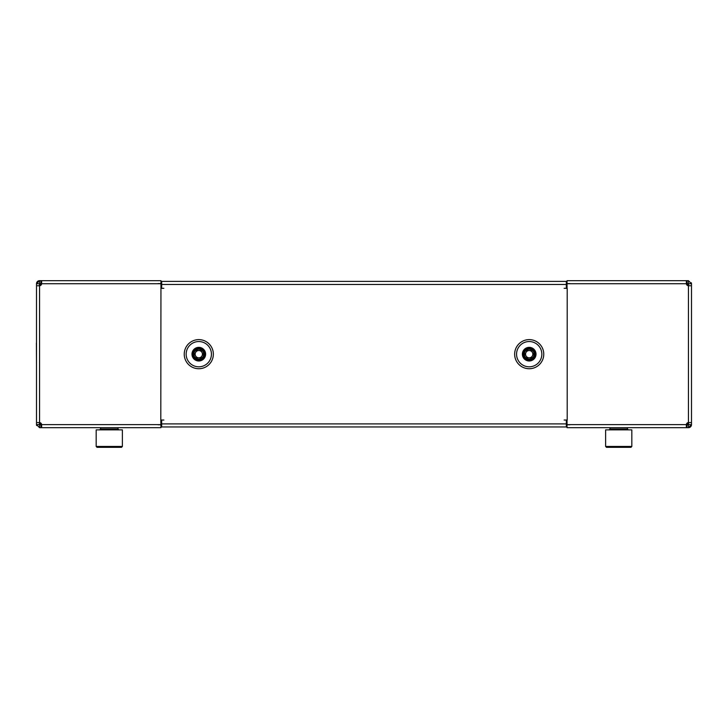 <?xml version="1.0" encoding="UTF-8"?>
<svg xmlns="http://www.w3.org/2000/svg" width="728" height="728" viewBox="0 0 728 728"><rect width="100%" height="100%" fill="white"/><g stroke="black" fill="none" stroke-linecap="round" stroke-linejoin="round"><path stroke-width="1.09" d="M198.799 349.231A4.95 4.95 0 0 1 203.749 354.172A4.95 4.95 0 0 1 198.799 359.122A4.95 4.95 0 0 1 193.848 354.172A4.95 4.95 0 0 1 198.799 349.231M198.799 348.357A5.824 5.824 0 0 1 204.623 354.172A5.824 5.824 0 0 1 198.799 359.996A5.824 5.824 0 0 1 192.975 354.172A5.824 5.824 0 0 1 198.799 348.357M691.491 420.038L691.491 424.624A3.058 3.058 0 0 1 688.442 427.682L627.454 427.682L627.454 428.992L628.328 429.866L627.454 428.992L609.982 428.992L609.109 429.866M609.982 428.992L609.982 427.682L567.048 427.682L686.368 427.682L686.377 424.624A2.184 2.184 0 0 1 688.442 422.586L691.491 422.586L691.491 283.729L688.588 283.729L688.588 285.758M569.96 283.583L567.048 283.583M686.495 424.042A2.184 2.184 0 0 1 688.279 422.604L688.133 424.042L686.495 424.042M593.975 427.682L569.96 427.682M691.345 282.792A3.058 3.058 0 0 1 691.491 283.683M567.194 288.315L567.194 420.038L566.32 420.038L566.32 426.954L161.68 426.954L161.68 420.038M115.397 447.329L97.052 447.329L101.92 447.329L97.052 447.329L96.178 446.455L122.386 446.455L121.512 447.329L115.397 447.329M109.282 447.329L121.512 447.329L122.386 446.455L122.386 429.866L96.178 429.866L96.178 446.455L97.052 447.329M41.623 283.583L41.059 283.583L41.059 280.671L39.558 280.671L160.952 280.671L41.633 280.671L41.623 283.729A2.184 2.184 0 0 1 39.558 285.758L36.509 285.758L36.509 424.624L39.412 424.624L39.412 422.586M41.059 424.77L39.558 424.77L39.558 427.682L41.059 427.682L41.059 424.77L41.623 424.77M158.04 283.583L160.952 283.583M41.059 283.583L39.558 283.583L39.558 280.671L36.509 283.729L36.509 285.758M163.864 420.038L160.806 420.038L160.952 427.682L41.633 427.682L41.623 424.624A2.184 2.184 0 0 0 39.558 422.586L39.558 285.758M160.952 280.671L160.806 420.038M39.412 285.758L39.558 283.583M40.95 280.671L40.95 283.583M39.558 280.671A3.058 3.058 0 0 0 36.509 283.729L39.412 283.729M36.509 422.586L39.558 422.586M41.059 427.682L41.633 427.682M39.558 427.682L36.509 424.624M40.95 424.77L40.95 427.682M41.633 280.671L41.059 280.671M161.68 284.457L161.68 281.399L566.32 281.399L566.32 284.457L161.68 284.457L161.68 288.315L160.952 288.315L163.864 288.315M213.35 354.181A14.551 14.551 0 0 0 198.799 339.621A14.551 14.551 0 0 0 184.239 354.172A14.551 14.551 0 0 0 198.799 368.732A14.551 14.551 0 0 0 213.35 354.172M39.721 284.457L39.721 285.749A2.184 2.184 0 0 0 41.505 284.311L39.721 284.457M39.721 422.604L39.867 424.042L41.505 424.042M626.08 447.329L606.488 447.329L611.356 447.329L606.488 447.329L605.614 446.455L631.822 446.455L630.949 447.329L611.356 447.329M688.279 285.749L688.133 284.311L686.495 284.311M630.949 447.329L631.822 446.455L631.822 429.866L605.614 429.866L605.614 446.455L606.488 447.329M158.04 424.77L160.952 424.77M134.025 280.671L158.04 280.671M36.655 425.552A3.058 3.058 0 0 1 36.509 424.67M687.05 427.682L688.442 427.682L688.442 424.77L686.941 424.77L686.941 427.682L687.05 424.77M686.941 283.583L688.442 283.583L688.442 280.671L686.941 280.671L686.941 283.583L686.377 283.583M569.96 424.77L567.048 424.77M686.377 424.77L686.941 424.77M564.136 420.038L567.048 420.038L567.048 427.682M686.941 280.671L686.368 280.671L686.377 283.729A2.184 2.184 0 0 0 688.442 285.758L688.442 422.586M686.368 280.671L567.048 280.671L567.048 288.315L564.136 288.315M688.588 422.586L688.442 424.77M688.442 427.682L691.491 424.624L688.588 424.624M691.491 285.758L688.442 285.758M688.442 280.671L691.491 283.729M687.05 283.583L687.05 280.671M686.368 427.682L686.941 427.682M195.65 352.352A3.64 3.64 0 0 0 198.799 357.812A3.64 3.64 0 0 0 201.947 352.352A3.64 3.64 0 0 0 195.65 352.352M194.594 354.172L196.697 350.532L200.901 350.532L203.003 354.172L200.901 357.812L196.697 357.812L194.594 354.172M691.491 343.088L691.491 365.265M529.201 359.122A4.95 4.95 0 0 1 524.251 354.172A4.95 4.95 0 0 1 529.201 349.231A4.95 4.95 0 0 1 534.152 354.172A4.95 4.95 0 0 1 529.201 359.122M529.201 359.996A5.824 5.824 0 0 1 523.377 354.172A5.824 5.824 0 0 1 529.201 348.357A5.824 5.824 0 0 1 535.025 354.172A5.824 5.824 0 0 1 529.201 359.996M36.509 365.265L36.4 343.088M191.983 354.172A6.816 6.816 0 0 1 198.799 347.356A6.816 6.816 0 0 1 205.614 354.172A6.816 6.816 0 0 1 198.799 360.988A6.816 6.816 0 0 1 191.983 354.172M522.385 354.172A6.816 6.816 0 0 0 529.201 360.988A6.816 6.816 0 0 0 536.017 354.172A6.816 6.816 0 0 0 529.201 347.356A6.816 6.816 0 0 0 522.385 354.172M566.32 284.457L566.32 288.315M529.201 350.532A3.64 3.64 0 0 0 526.053 355.992A3.64 3.64 0 0 0 532.35 355.992A3.64 3.64 0 0 0 529.201 350.532M527.099 350.532L531.303 350.532L533.406 354.172L531.303 357.812L527.099 357.812L524.997 354.172L527.099 350.532M543.761 354.181A14.551 14.551 0 0 0 543.761 354.172A14.551 14.551 0 0 1 529.201 368.732A14.551 14.551 0 0 1 514.65 354.172A14.551 14.551 0 0 1 529.201 339.621A14.551 14.551 0 0 1 543.761 354.172M100.546 427.682L100.546 428.992L118.018 428.992L118.892 429.866M160.952 283.729L41.623 283.729M41.623 424.624L160.952 424.624M567.048 424.624L686.377 424.624M686.377 283.729L567.048 283.729M186.159 354.172A12.64 12.64 0 0 0 198.799 366.812A12.64 12.64 0 0 0 211.439 354.172A12.64 12.64 0 0 0 198.799 341.541A12.64 12.64 0 0 0 186.159 354.172M516.562 354.172A12.64 12.64 0 0 1 529.201 341.541A12.64 12.64 0 0 1 541.841 354.172A12.64 12.64 0 0 1 529.201 366.812A12.64 12.64 0 0 1 516.562 354.172M161.68 423.896L566.32 423.896M118.018 427.682L118.018 428.992M100.546 428.992L99.672 429.866"/></g></svg>
